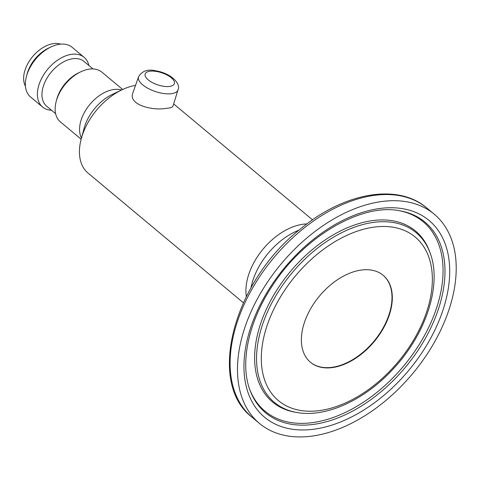 <?xml version="1.0" encoding="UTF-8"?>
<svg xmlns="http://www.w3.org/2000/svg" width="480" height="480" viewBox="0 0 480 480"><rect width="100%" height="100%" fill="white"/><g stroke="black" fill="none" stroke-linecap="round" stroke-linejoin="round"><path stroke-width="0.72" d="M178.002 89.874L172.956 106.182C172.554 107.298 170.256 108.03 166.062 108.372C152.586 110.934 127.74 104.658 132.888 92.868L138.54 76.824C142.05 70.884 147.894 68.886 156.06 70.842C171.798 73.554 181.116 84.156 178.002 89.874A20.784 8.61 -161.7 0 1 170.664 93.78A20.784 8.61 -161.7 0 1 148.338 88.542A20.784 8.61 -161.7 0 1 138.54 76.824M135.516 85.41A53.988 33.912 129.9 0 0 122.124 89.724A53.988 33.912 129.9 0 0 91.254 117.258A53.988 33.912 129.9 0 0 81.294 138.642A53.988 33.912 129.9 0 0 88.128 173.172L243.342 302.736M383.01 275.16A56.688 35.61 -50.1 0 1 373.86 341.364A56.688 35.61 -50.1 0 1 310.362 362.196M379.89 334.002A56.688 35.61 129.9 0 0 383.172 275.298A56.688 35.61 129.9 0 0 313.8 303.624A56.688 35.61 129.9 0 0 310.524 362.328A56.688 35.61 129.9 0 0 379.89 334.002M267.384 282.282A136.314 85.626 -50.1 0 1 434.202 214.164A136.314 85.626 -50.1 0 1 412.584 373.686A136.314 85.626 -50.1 0 1 259.494 423.462A136.314 85.626 -50.1 0 1 267.384 282.282M84.144 57.33L72.102 47.274A32.394 20.346 129.9 0 0 60.6 44.148A32.394 20.346 129.9 0 0 50.982 46.944A32.394 20.346 129.9 0 0 26.484 76.29A32.394 20.346 129.9 0 0 30.588 97.008L42.63 107.064A32.394 20.346 -50.1 0 1 42.63 76.554A32.394 20.346 -50.1 0 1 72.648 54.204A32.394 20.346 -50.1 0 1 84.144 57.33A32.394 20.346 -50.1 0 1 88.878 65.502M51.516 110.262A32.394 20.346 -50.1 0 1 42.63 107.064M60.642 44.148A28.26 17.754 129.9 0 0 54.378 43.506A28.26 17.754 129.9 0 0 29.952 60.162A28.26 17.754 129.9 0 0 25.464 86.292M50.982 46.944L48.564 48.096A28.26 17.754 129.9 0 0 27.186 73.704L26.484 76.29M93 68.94L84.006 61.434A29.154 18.312 129.9 0 0 73.656 58.62A29.154 18.312 129.9 0 0 46.644 78.738A29.154 18.312 129.9 0 0 46.644 106.194L55.638 113.7M122.658 89.478L101.886 72.138A32.394 20.346 129.9 0 0 90.384 69.012A32.394 20.346 129.9 0 0 80.766 71.802A32.394 20.346 129.9 0 0 56.268 101.148A32.394 20.346 129.9 0 0 60.366 121.866L81.138 139.206M80.766 71.802L78.864 72.708A29.154 18.312 129.9 0 0 56.814 99.12L56.268 101.148M246.342 296.46A53.988 33.912 -50.1 0 1 257.742 256.236A53.988 33.912 -50.1 0 1 306.9 223.92M252.108 417.294C205.77 382.176 234.342 279.69 301.698 227.97C345.012 192.366 398.004 183.066 426.816 208.002A136.314 85.626 129.9 0 0 259.998 276.12A136.314 85.626 129.9 0 0 252.108 417.294L259.494 423.462M250.992 287.748A56.88 35.73 -50.1 0 1 262.506 260.844A56.88 35.73 -50.1 0 1 299.154 230.052M168.954 86.502A15.384 6.372 -161.7 0 1 145.188 75.9A15.384 6.372 -161.7 0 1 165.156 74.088A15.384 6.372 -161.7 0 1 168.954 86.502M280.812 287.868A110.586 69.462 -50.1 0 1 430.122 253.002C442.176 284.43 426.246 333.432 393.756 368.328C365.424 399.648 326.334 417.9 296.976 412.506A110.586 69.462 -50.1 0 1 280.812 287.868M284.7 290.244A106.608 66.966 -50.1 0 1 428.772 256.986A106.608 66.966 -50.1 0 1 327.066 409.206A106.608 66.966 -50.1 0 1 284.7 290.244M296.976 412.506L295.362 412.23A111.456 70.014 -50.1 0 1 279.072 286.608A111.456 70.014 -50.1 0 1 429.564 251.466L430.122 253.002M398.748 210.612A123.384 77.502 -50.1 0 1 403.542 366.138A123.384 77.502 -50.1 0 1 249.66 389.208M399.546 210.744A124.26 78.054 -50.1 0 1 405.198 367.518A124.26 78.054 -50.1 0 1 249.936 389.976C239.646 363.066 248.544 320.892 273.108 284.694C304.722 235.89 362.016 203.082 399.546 210.744M272.094 284.448A128.232 80.55 -50.1 0 1 445.392 244.446A128.232 80.55 -50.1 0 1 323.052 427.542A128.232 80.55 -50.1 0 1 272.094 284.448M122.124 89.724L112.434 94.344A37.452 23.526 129.9 0 0 84.108 128.28L81.294 138.642M121.554 89.994A32.394 20.346 129.9 0 0 114.81 89.4A32.394 20.346 129.9 0 0 87.012 108.204A32.394 20.346 129.9 0 0 81.456 138.036M173.658 103.92L312.534 219.846M426.816 208.002L434.202 214.164"/></g></svg>
